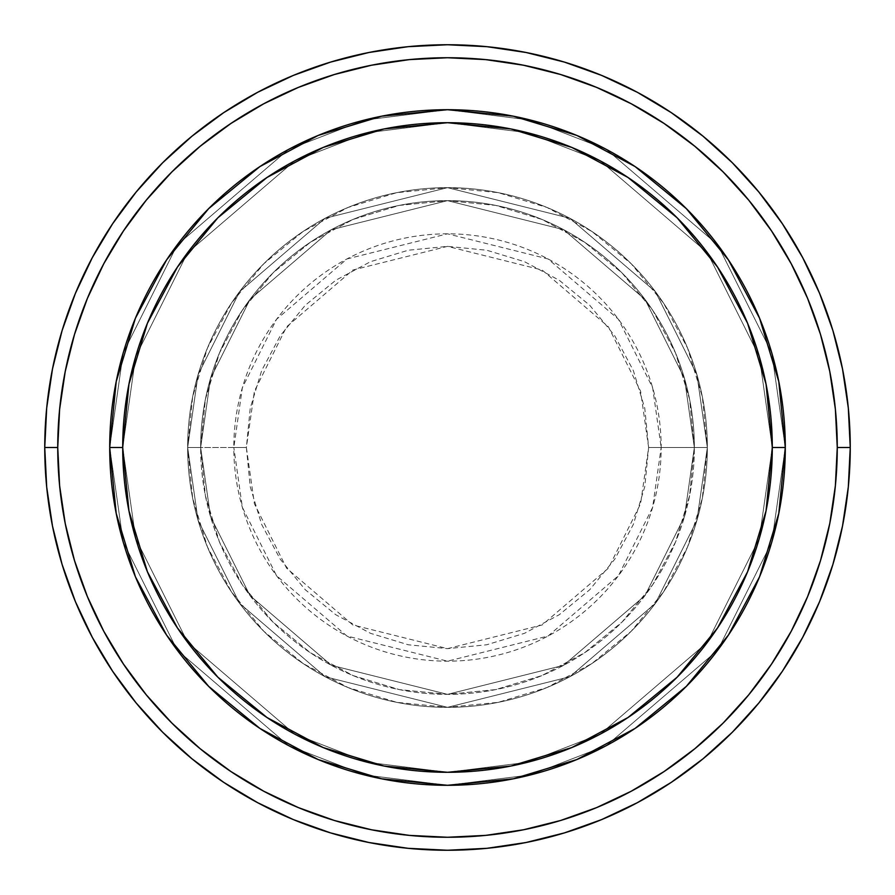 <?xml version="1.0" encoding="UTF-8"?>
<svg xmlns="http://www.w3.org/2000/svg" width="895" height="895" viewBox="0 0 895 895"><rect width="100%" height="100%" fill="white"/><g stroke="black" fill="none" stroke-linecap="round" stroke-linejoin="round"><path stroke-width="0.67" stroke-dasharray="4.47 3.36" d="M648.629 447.5L640.585 391.182L608.41 326.82L542.146 270.033L447.5 246.371L352.854 270.033L286.59 326.82L254.415 391.182L246.371 447.5L233.819 447.5L242.366 387.669L276.555 319.291L346.947 258.957L447.5 233.819L548.053 258.957L618.445 319.291L652.634 387.669L661.181 447.5L648.629 447.5L644.769 408.265L633.324 370.53L614.731 335.759L589.727 305.273L559.241 280.269L524.47 261.676L486.735 250.231L447.5 246.371L408.265 250.231L370.53 261.676L335.759 280.269L305.273 305.273L280.269 335.759L261.676 370.53L250.231 408.265L246.371 447.5L250.231 486.735L261.676 524.47L280.269 559.241L305.273 589.727L335.759 614.731L370.53 633.324L408.265 644.769L447.5 648.629L486.735 644.769L524.47 633.324L559.241 614.731L589.727 589.727L614.731 559.241L633.324 524.47L644.769 486.735L648.629 447.5L661.181 447.5A213.681 213.681 0 0 0 447.5 233.819A213.681 213.681 0 0 0 233.819 447.5L187.659 447.5L198.052 520.252L239.625 603.398L325.221 676.765L447.5 707.341L569.779 676.765L655.375 603.398L696.948 520.252L707.341 447.5L694.352 447.5L684.474 516.616L644.982 595.611L563.66 665.309L447.5 694.352L331.34 665.309L250.018 595.611L210.526 516.616L200.648 447.5L187.659 447.5L200.648 447.5L210.526 516.616L250.018 595.611L331.34 665.309L447.5 694.352L563.66 665.309L644.982 595.611L684.474 516.616L694.352 447.5L707.341 447.5L696.948 520.252L655.375 603.398L569.779 676.765L447.5 707.341L325.221 676.765L239.625 603.398L198.052 520.252L187.659 447.5L198.052 520.252L239.625 603.398L325.221 676.765L447.5 707.341L569.779 676.765L655.375 603.398L696.948 520.252L707.341 447.5L694.352 447.5L684.474 516.616L644.982 595.611L563.66 665.309L447.5 694.352L331.34 665.309L250.018 595.611L210.526 516.616L200.648 447.5L187.659 447.5L200.648 447.5L210.526 516.616L250.018 595.611L331.34 665.309L447.5 694.352L563.66 665.309L644.982 595.611L684.474 516.616L694.352 447.5L707.341 447.5L696.948 520.252L655.375 603.398L569.779 676.765L447.5 707.341L325.221 676.765L239.625 603.398L198.052 520.252L187.659 447.5L198.052 520.252L239.625 603.398L325.221 676.765L447.5 707.341L569.779 676.765L655.375 603.398L696.948 520.252L707.341 447.5L694.352 447.5L684.474 516.616L644.982 595.611L563.66 665.309L447.5 694.352L331.34 665.309L250.018 595.611L210.526 516.616L200.648 447.5L187.659 447.5L200.648 447.5L210.526 516.616L250.018 595.611L331.34 665.309L447.5 694.352L563.66 665.309L644.982 595.611L684.474 516.616L694.352 447.5L707.341 447.5L696.948 520.252L655.375 603.398L569.779 676.765L447.5 707.341L325.221 676.765L239.625 603.398L198.052 520.252L187.659 447.5A259.841 259.841 0 0 1 447.5 187.659A259.841 259.841 0 0 1 707.341 447.5A259.841 259.841 0 0 0 447.5 187.659A259.841 259.841 0 0 0 187.659 447.5A259.841 259.841 0 0 1 447.5 187.659A259.841 259.841 0 0 1 707.341 447.5A259.841 259.841 0 0 0 447.5 187.659A259.841 259.841 0 0 0 187.659 447.5A259.841 259.841 0 0 1 447.5 187.659A259.841 259.841 0 0 1 707.341 447.5L661.181 447.5L707.341 447.5A259.841 259.841 0 0 0 447.5 187.659A259.841 259.841 0 0 0 187.659 447.5A259.841 259.841 0 0 1 447.5 187.659A259.841 259.841 0 0 1 707.341 447.5A259.841 259.841 0 0 0 447.5 187.659A259.841 259.841 0 0 0 187.659 447.5A259.841 259.841 0 0 1 447.5 187.659A259.841 259.841 0 0 1 707.341 447.5A259.841 259.841 0 0 1 447.5 707.341A259.841 259.841 0 0 1 187.659 447.5A259.841 259.841 0 0 0 447.5 707.341A259.841 259.841 0 0 0 707.341 447.5A259.841 259.841 0 0 1 447.5 707.341A259.841 259.841 0 0 1 187.659 447.5A259.841 259.841 0 0 0 447.5 707.341A259.841 259.841 0 0 0 707.341 447.5A259.841 259.841 0 0 1 447.5 707.341A259.841 259.841 0 0 1 187.659 447.5L233.819 447.5A213.681 213.681 0 0 0 447.5 661.181A213.681 213.681 0 0 0 661.181 447.5L652.634 507.331L618.445 575.709L548.053 636.043L447.5 661.181L346.947 636.043L276.555 575.709L242.366 507.331L233.819 447.5L246.371 447.5L254.415 503.818L286.59 568.18L352.854 624.967L447.5 648.629L542.146 624.967L608.41 568.18L640.585 503.818L648.629 447.5M785.295 447.5A337.795 337.795 0 0 1 447.5 785.295A337.795 337.795 0 0 1 109.705 447.5L122.704 447.5A324.795 324.795 0 0 0 447.5 772.295A324.795 324.795 0 0 0 772.295 447.5L785.295 447.5L771.781 352.921L717.734 244.827L606.463 149.454L530.645 120.098L447.5 109.705L364.354 120.098L288.537 149.454L177.266 244.827L123.219 352.921L109.705 447.5L122.704 447.5L135.693 356.557L187.659 252.625L294.656 160.91L367.554 132.695L447.5 122.704L527.446 132.695L600.344 160.91L707.341 252.625L759.307 356.557L772.295 447.5L785.295 447.5L772.295 447.5L759.307 356.557L707.341 252.625L600.344 160.91L527.446 132.695L447.5 122.704L367.554 132.695L294.656 160.91L187.659 252.625L135.693 356.557L122.704 447.5L109.705 447.5L123.219 352.921L177.266 244.827L288.537 149.454L364.354 120.098L447.5 109.705L530.645 120.098L606.463 149.454L717.734 244.827L771.781 352.921L785.295 447.5L772.295 447.5L759.307 356.557L707.341 252.625L600.344 160.91L527.446 132.695L447.5 122.704L367.554 132.695L294.656 160.91L187.659 252.625L135.693 356.557L122.704 447.5L109.705 447.5L123.219 352.921L177.266 244.827L288.537 149.454L364.354 120.098L447.5 109.705L530.645 120.098L606.463 149.454L717.734 244.827L771.781 352.921L785.295 447.5L771.781 352.921L717.734 244.827L606.463 149.454L530.645 120.098L447.5 109.705L364.354 120.098L288.537 149.454L177.266 244.827L123.219 352.921L109.705 447.5L122.704 447.5L135.693 356.557L187.659 252.625L294.656 160.91L367.554 132.695L447.5 122.704L527.446 132.695L600.344 160.91L707.341 252.625L759.307 356.557L772.295 447.5L766.053 510.866L747.571 571.793L717.555 627.943L677.168 677.168L627.943 717.555L571.793 747.571L510.866 766.053L447.5 772.295L384.134 766.053L323.207 747.571L267.057 717.555L217.832 677.168L177.445 627.943L147.429 571.793L128.947 510.866L122.704 447.5L128.947 384.134L147.429 323.207L177.445 267.057L217.832 217.832L267.057 177.445L323.207 147.429L384.134 128.947L447.5 122.704L510.866 128.947L571.793 147.429L627.943 177.445L677.168 217.832L717.555 267.057L747.571 323.207L766.053 384.134L772.295 447.5L785.295 447.5A337.795 337.795 0 0 1 447.5 785.295A337.795 337.795 0 0 1 109.705 447.5A337.795 337.795 0 0 0 447.5 785.295A337.795 337.795 0 0 0 785.295 447.5L772.295 447.5A324.795 324.795 0 0 0 447.5 122.704A324.795 324.795 0 0 0 122.704 447.5L109.705 447.5A337.795 337.795 0 0 1 447.5 109.705A337.795 337.795 0 0 1 785.295 447.5L772.295 447.5L759.307 538.443L707.341 642.375L600.344 734.09L527.446 762.305L447.5 772.295L367.554 762.305L294.656 734.09L187.659 642.375L135.693 538.443L122.704 447.5L109.705 447.5L123.219 542.079L177.266 650.173L288.537 745.546L364.354 774.902L447.5 785.295L530.645 774.902L606.463 745.546L717.734 650.173L771.781 542.079L785.295 447.5L771.781 542.079L717.734 650.173L606.463 745.546L530.645 774.902L447.5 785.295L364.354 774.902L288.537 745.546L177.266 650.173L123.219 542.079L109.705 447.5L122.704 447.5L135.693 538.443L187.659 642.375L294.656 734.09L367.554 762.305L447.5 772.295L527.446 762.305L600.344 734.09L707.341 642.375L759.307 538.443L772.295 447.5L785.295 447.5L771.781 542.079L717.734 650.173L606.463 745.546L530.645 774.902L447.5 785.295L364.354 774.902L288.537 745.546L177.266 650.173L123.219 542.079L109.705 447.5L122.704 447.5L135.693 538.443L187.659 642.375L294.656 734.09L367.554 762.305L447.5 772.295L527.446 762.305L600.344 734.09L707.341 642.375L759.307 538.443L772.295 447.5L785.295 447.5L772.295 447.5L759.307 538.443L707.341 642.375L600.344 734.09L527.446 762.305L447.5 772.295L367.554 762.305L294.656 734.09L187.659 642.375L135.693 538.443L122.704 447.5L109.705 447.5L123.219 542.079L177.266 650.173L288.537 745.546L364.354 774.902L447.5 785.295L530.645 774.902L606.463 745.546L717.734 650.173L771.781 542.079L785.295 447.5A337.795 337.795 0 0 0 447.5 109.705A337.795 337.795 0 0 0 109.705 447.5A337.795 337.795 0 0 1 447.5 109.705A337.795 337.795 0 0 1 785.295 447.5A337.795 337.795 0 0 0 447.5 109.705A337.795 337.795 0 0 0 109.705 447.5A337.795 337.795 0 0 0 447.5 785.295A337.795 337.795 0 0 0 785.295 447.5L778.795 381.606L759.575 318.228L728.429 259.942M200.648 447.5A246.852 246.852 0 0 1 447.5 200.648A246.852 246.852 0 0 1 694.352 447.5A246.852 246.852 0 0 0 447.5 200.648A246.852 246.852 0 0 0 200.648 447.5L205.391 495.662L219.443 541.967L242.254 584.636L272.953 622.047L310.364 652.746L353.033 675.557L399.338 689.609L447.5 694.352L495.662 689.609L541.967 675.557L584.636 652.746L622.047 622.047L652.746 584.636L675.557 541.967L689.609 495.662L694.352 447.5L689.609 399.338L675.557 353.033L652.746 310.364L622.047 272.953L584.636 242.254L541.967 219.443L495.662 205.391L447.5 200.648L399.338 205.391L353.033 219.443L310.364 242.254L272.953 272.953L242.254 310.364L219.443 353.033L205.391 399.338L200.648 447.5A246.852 246.852 0 0 0 447.5 694.352A246.852 246.852 0 0 0 694.352 447.5A246.852 246.852 0 0 1 447.5 694.352A246.852 246.852 0 0 1 200.648 447.5L205.391 399.338L219.443 353.033L242.254 310.364L272.953 272.953L310.364 242.254L353.033 219.443L399.338 205.391L447.5 200.648L495.662 205.391L541.967 219.443L584.636 242.254L622.047 272.953L652.746 310.364L675.557 353.033L689.609 399.338L694.352 447.5L689.609 495.662L675.557 541.967L652.746 584.636L622.047 622.047L584.636 652.746L541.967 675.557L495.662 689.609L447.5 694.352L399.338 689.609L353.033 675.557L310.364 652.746L272.953 622.047L242.254 584.636L219.443 541.967L205.391 495.662L200.648 447.5L187.659 447.5L192.649 498.191L207.439 546.934L231.447 591.863L263.768 631.232L303.136 663.553L348.065 687.561L396.809 702.351L447.5 707.341L498.191 702.351L546.934 687.561L591.863 663.553L631.232 631.232L663.553 591.863L687.561 546.934L702.351 498.191L707.341 447.5L702.351 396.809L687.561 348.065L663.553 303.136L631.232 263.768L591.863 231.447L546.934 207.439L498.191 192.649L447.5 187.659L396.809 192.649L348.065 207.439L303.136 231.447L263.768 263.768L231.447 303.136L207.439 348.065L192.649 396.809L187.659 447.5A259.841 259.841 0 0 0 447.5 707.341A259.841 259.841 0 0 0 707.341 447.5A259.841 259.841 0 0 1 447.5 707.341A259.841 259.841 0 0 1 187.659 447.5A259.841 259.841 0 0 0 447.5 707.341A259.841 259.841 0 0 0 707.341 447.5A259.841 259.841 0 0 1 447.5 707.341A259.841 259.841 0 0 1 187.659 447.5L198.052 374.748L239.625 291.602L325.221 218.235L447.5 187.659L569.779 218.235L655.375 291.602L696.948 374.748L707.341 447.5L694.352 447.5L684.474 378.384L644.982 299.389L563.66 229.691L447.5 200.648L331.34 229.691L250.018 299.389L210.526 378.384L200.648 447.5L210.526 378.384L250.018 299.389L331.34 229.691L447.5 200.648L563.66 229.691L644.982 299.389L684.474 378.384L694.352 447.5L707.341 447.5L696.948 374.748L655.375 291.602L569.779 218.235L447.5 187.659L325.221 218.235L239.625 291.602L198.052 374.748L187.659 447.5L200.648 447.5L187.659 447.5L198.052 374.748L239.625 291.602L325.221 218.235L447.5 187.659L569.779 218.235L655.375 291.602L696.948 374.748L707.341 447.5L694.352 447.5L684.474 378.384L644.982 299.389L563.66 229.691L447.5 200.648L331.34 229.691L250.018 299.389L210.526 378.384L200.648 447.5L210.526 378.384L250.018 299.389L331.34 229.691L447.5 200.648L563.66 229.691L644.982 299.389L684.474 378.384L694.352 447.5L707.341 447.5L696.948 374.748L655.375 291.602L569.779 218.235L447.5 187.659L325.221 218.235L239.625 291.602L198.052 374.748L187.659 447.5L200.648 447.5L187.659 447.5L198.052 374.748L239.625 291.602L325.221 218.235L447.5 187.659L569.779 218.235L655.375 291.602L696.948 374.748L707.341 447.5L694.352 447.5L684.474 378.384L644.982 299.389L563.66 229.691L447.5 200.648L331.34 229.691L250.018 299.389L210.526 378.384L200.648 447.5L210.526 378.384L250.018 299.389L331.34 229.691L447.5 200.648L563.66 229.691L644.982 299.389L684.474 378.384L694.352 447.5L707.341 447.5L696.948 374.748L655.375 291.602L569.779 218.235L447.5 187.659L325.221 218.235L239.625 291.602L198.052 374.748L187.659 447.5L200.648 447.5M850.25 447.5A402.75 402.75 0 0 0 447.5 44.75A402.75 402.75 0 0 0 44.75 447.5A402.75 402.75 0 0 0 447.5 850.25A402.75 402.75 0 0 0 850.25 447.5M728.429 635.058L759.575 576.772L778.795 513.394M576.872 759.531L635.058 728.429M260.065 728.519L318.228 759.575L381.773 778.829M135.469 576.872L166.571 635.058M166.571 259.942L135.425 318.228L116.205 381.606M318.128 135.469L259.942 166.571M634.935 166.481L576.772 135.425L513.227 116.171M109.705 447.5L116.205 513.394L135.425 576.772M166.638 635.17L208.647 686.353L259.83 728.362M447.5 785.295L513.394 778.795L576.772 759.575M635.17 728.362L686.353 686.353L728.362 635.17M728.362 259.83L686.353 208.647L635.17 166.638M447.5 109.705L381.606 116.205L318.228 135.425M259.83 166.638L208.647 208.647L166.638 259.83"/><path stroke-width="1.34" d="M135.425 576.772L116.205 513.394L109.705 447.5L122.704 447.5A324.795 324.795 0 0 1 447.5 122.704A324.795 324.795 0 0 1 772.295 447.5L785.295 447.5A337.795 337.795 0 0 0 447.5 109.705A337.795 337.795 0 0 0 109.705 447.5A337.795 337.795 0 0 1 447.5 109.705A337.795 337.795 0 0 1 785.295 447.5A337.795 337.795 0 0 1 447.5 785.295A337.795 337.795 0 0 1 109.705 447.5L116.205 381.606L135.38 318.34M44.75 447.5L57.739 447.5A389.761 389.761 0 0 1 447.5 57.739A389.761 389.761 0 0 1 837.261 447.5L850.25 447.5A402.75 402.75 0 0 0 447.5 44.75A402.75 402.75 0 0 0 44.75 447.5A402.75 402.75 0 0 1 447.5 44.75A402.75 402.75 0 0 1 850.25 447.5A402.75 402.75 0 0 1 447.5 850.25A402.75 402.75 0 0 1 44.75 447.5L46.685 408.019L52.492 368.93L62.091 330.591L75.404 293.37L92.308 257.648L112.625 223.739L136.174 192L162.711 162.711L192 136.174L223.739 112.625L257.648 92.308L293.37 75.404L330.591 62.091L368.93 52.492L408.019 46.685L447.5 44.75L486.981 46.685L526.07 52.492L564.409 62.091L601.63 75.404L637.352 92.308L671.261 112.625L703 136.174L732.289 162.711L758.826 192L782.375 223.739L802.692 257.648L819.596 293.37L832.909 330.591L842.508 368.93L848.315 408.019L850.25 447.5L848.315 486.981L842.508 526.07L832.909 564.409L819.596 601.63L802.692 637.352L782.375 671.261L758.826 703L732.289 732.289L703 758.826L671.261 782.375L637.352 802.692L601.63 819.596L564.409 832.909L526.07 842.508L486.981 848.315L447.5 850.25L408.019 848.315L368.93 842.508L330.591 832.909L293.37 819.596L257.648 802.692L223.739 782.375L192 758.826L162.711 732.289L136.174 703L112.625 671.261L92.308 637.352L75.404 601.63L62.091 564.409L52.492 526.07L46.685 486.981L44.75 447.5A402.75 402.75 0 0 0 447.5 850.25A402.75 402.75 0 0 0 850.25 447.5L837.261 447.5L835.382 409.295L829.766 371.459L820.48 334.361L807.592 298.348L791.236 263.768L771.568 230.966L748.791 200.245L723.104 171.896L694.755 146.209L664.034 123.432L631.232 103.764L596.652 87.408L560.639 74.52L523.541 65.234L485.705 59.618L447.5 57.739L409.295 59.618L371.459 65.234L334.361 74.52L298.348 87.408L263.768 103.764L230.966 123.432L200.245 146.209L171.896 171.896L146.209 200.245L123.432 230.966L103.764 263.768L87.408 298.348L74.52 334.361L65.234 371.459L59.618 409.295L57.739 447.5L59.618 485.705L65.234 523.541L74.52 560.639L87.408 596.652L103.764 631.232L123.432 664.034L146.209 694.755L171.896 723.104L200.245 748.791L230.966 771.568L263.768 791.236L298.348 807.592L334.361 820.48L371.459 829.766L409.295 835.382L447.5 837.261L485.705 835.382L523.541 829.766L560.639 820.48L596.652 807.592L631.232 791.236L664.034 771.568L694.755 748.791L723.104 723.104L748.791 694.755L771.568 664.034L791.236 631.232L807.592 596.652L820.48 560.639L829.766 523.541L835.382 485.705L837.261 447.5A389.761 389.761 0 0 1 447.5 837.261A389.761 389.761 0 0 1 57.739 447.5L44.75 447.5M759.575 318.228L778.795 381.606L785.295 447.5L772.295 447.5A324.795 324.795 0 0 1 447.5 772.295A324.795 324.795 0 0 1 122.704 447.5L128.947 510.866L147.429 571.793L177.445 627.943L217.832 677.168L267.057 717.555L323.207 747.571L384.134 766.053L447.5 772.295L510.866 766.053L571.793 747.571L627.943 717.555L677.168 677.168L717.555 627.943L747.571 571.793L766.053 510.866L772.295 447.5L766.053 384.134L747.571 323.207L717.555 267.057L677.168 217.832L627.943 177.445L571.793 147.429L510.866 128.947L447.5 122.704L384.134 128.947L323.207 147.429L267.057 177.445L217.832 217.832L177.445 267.057L147.429 323.207L128.947 384.134L122.704 447.5L109.705 447.5A337.795 337.795 0 0 0 447.5 785.295A337.795 337.795 0 0 0 785.295 447.5L778.795 513.394L759.62 576.66M759.531 576.872L728.429 635.058M728.362 635.17L686.353 686.353L635.17 728.362M635.058 728.429L576.872 759.531M576.772 759.575L513.394 778.795L447.5 785.295L381.606 778.795L318.34 759.62M317.949 759.452L260.065 728.519M259.83 728.362L208.647 686.353L166.638 635.17M166.571 635.058L135.469 576.872M135.469 318.128L166.571 259.942M166.638 259.83L208.647 208.647L259.83 166.638M259.942 166.571L318.128 135.469M318.228 135.425L381.606 116.205L447.5 109.705L513.394 116.205L576.66 135.38M577.051 135.548L634.935 166.481M635.17 166.638L686.353 208.647L728.362 259.83M728.429 259.942L759.531 318.128M381.773 778.829L447.5 785.295M778.795 513.394L785.295 447.5M513.227 116.171L447.5 109.705M116.205 381.606L109.705 447.5"/></g></svg>
